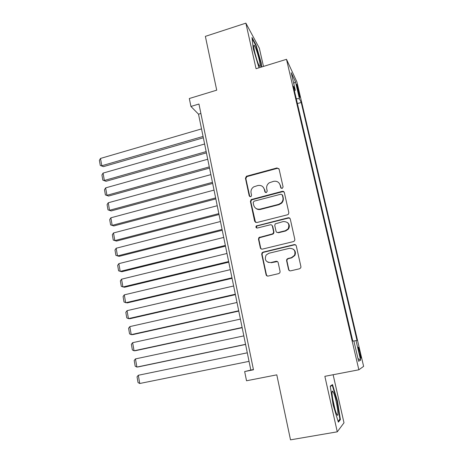 <?xml version="1.0" encoding="UTF-8"?>
<svg xmlns="http://www.w3.org/2000/svg" width="463" height="463" viewBox="0 0 463 463"><rect width="100%" height="100%" fill="white"/><g stroke="black" fill="none" stroke-linecap="round" stroke-linejoin="round"><path stroke-width="0.69" d="M282.158 188.458L283.09 186.965L279.102 169.145L277.03 167.936L246.438 176.241L245.442 178.226L249.216 195.872L250.639 196.734L251.021 196.561L251.559 195.253L251.068 192.961C250.674 190.391 251.577 188.348 253.782 186.844L257.804 185.536C261.138 184.986 263.325 186.294 264.361 189.454L264.865 191.757L266.306 192.62L267.238 191.132L266.729 188.829C266.329 186.34 267.174 184.332 269.269 182.798L273.523 181.357C276.897 180.796 279.114 182.109 280.179 185.281L280.694 187.596L282.158 188.458M360.035 352.557L358.478 347.279C358.038 346.828 358.287 348.697 359.219 352.887L360.781 358.183C361.215 358.611 360.966 356.736 360.035 352.557M288.536 269.489C288.877 270.531 289.589 270.977 290.677 270.838L299.549 268.777L300.794 267.77L300.915 266.607L296.291 245.94C295.95 244.91 295.238 244.476 294.155 244.626L263.042 252.132L262.064 252.757L261.705 254.262L266.08 274.721C266.41 275.751 267.105 276.197 268.175 276.064L278.726 273.61L279.878 272.759L280.086 271.457L278.165 262.643C277.829 261.607 277.123 261.167 276.052 261.306L270.832 262.544C265.843 262.284 264.275 259.789 266.121 255.061L268.829 253.278L289.329 248.347C294.022 248.394 295.764 250.703 294.549 255.275L291.395 257.677L287.945 258.493L286.8 259.338L286.591 260.652L288.536 269.489L289.641 270.768M263.464 66.417L259.349 48.193L245.87 23.15L205.364 36.363L216.719 90.163L189.321 98.521L190.93 106.449L198.951 104.03L253.469 369.792L244.661 371.552L246.53 380.771L276.793 374.845L290.509 439.85L337.272 431.823L343.992 422.806L333.129 374.735M245.87 23.15L256.056 68.703L286.499 59.316L358.854 369.792L324.858 376.321L337.272 431.823M287.488 214.786L288.449 214.184L288.837 212.639L284.346 192.579C284.016 191.578 283.315 191.167 282.256 191.335L251.149 199.582L250.402 201.428L254.656 221.297L256.705 222.564L287.488 214.786M290.278 219.063L294.833 239.423L294.607 240.76L293.473 241.582L262.399 249.117C261.34 249.262 260.652 248.828 260.322 247.809L258.476 239.157L258.921 237.56L272.273 233.948L273.234 233.346L273.616 231.813L272.36 226.077C272.03 225.07 271.335 224.642 270.276 224.798L257.341 228.039C255.952 227.923 255.593 227.235 256.271 225.973L288.16 217.784C289.23 217.622 289.936 218.05 290.278 219.063M288.443 229.087L287.789 229.249M297.055 87.426L299.821 97.346L298.67 90.852L296.69 84.289L297.055 87.426M286.499 59.316L296.905 81.916L363.617 366.366L358.854 369.792M353.877 340.994L356.996 340.409L301.222 102.462L299.428 98.746L296.251 98.642M356.041 340.56L360.625 360.139L358.611 361.262L353.859 340.913L352.794 341.081L293.334 86.13L295.325 90.256L291.233 72.72L295.458 81.789L299.428 98.746M190.93 106.449L198.517 114.182L250.824 370.076L244.661 371.552M200.89 113.476L198.517 114.182M253.417 369.561L250.824 370.076M297.402 103.573L301.222 102.462M294.451 90.927L295.325 90.256M293.733 83.421L295.458 81.789M360.625 360.139L357.986 358.588M261.693 66.967L261.178 62.748L256.016 44.905L251.988 37.491L253.249 48.603L259.008 67.795M340.403 419.623L337.475 401.062L332.515 384.591L330.252 386.101L333.152 405.09L338.349 422.152L340.403 419.623L339.373 419.802M255.582 45.038L256.016 44.905M260.779 62.87L261.178 62.748M337.047 401.137L337.475 401.062M281.151 188.285L280.503 185.646L279.131 183.105M263.082 187L264.726 189.807L265.397 192.498M278.929 168.688L277.36 168.341L246.843 176.617L245.853 178.602L249.817 196.653M284.103 192.006L282.58 191.688L251.548 199.906L250.801 201.752L255.53 222.437M282.361 195.062L280.896 194.194L254.071 201.179L253.151 202.661L253.672 205.097C254.696 208.269 256.878 209.6 260.229 209.085L278.622 204.357L281.249 202.887C282.737 201.347 283.287 199.559 282.905 197.516L282.216 194.703M255.75 208.281C257.156 209.438 258.776 209.808 260.605 209.392L260.229 209.085M282.685 195.403L283.229 197.851C283.611 199.889 283.061 201.677 281.573 203.211L278.957 204.675L260.605 209.392M271.903 225.232L272.713 226.343L273.963 232.061L273.581 233.595L272.626 234.197L259.303 237.791L258.858 239.388L260.704 248.023L261.363 249.048M289.919 218.339L288.472 218.067L257.22 225.921L256.658 226.233L256.606 227.987M285.33 230.724L288.102 228.867C289.884 224.138 288.281 221.696 283.292 221.54L275.184 223.895L274.762 225.475L276.023 231.216C276.353 232.229 277.053 232.657 278.118 232.507L285.33 230.724L285.648 230.979L288.414 229.127C289.873 226.72 289.618 224.572 287.65 222.668M276.851 232.339L278.118 232.507M285.648 230.979L278.454 232.756M293.287 249.163C295.446 250.83 295.967 252.931 294.844 255.466L291.702 257.862L288.264 258.678L287.118 259.523L286.91 260.831L288.848 269.645M267.938 262.301L270.832 262.544M277.43 261.554L271.185 262.718M295.776 245.037L294.451 244.846L263.418 252.329L262.44 252.954L262.081 254.459L266.445 274.86L267.348 276.052M203.066 136.44L101.785 165.754L100.506 158.439L201.527 128.905M103.44 166.639L100.274 165.447L103.44 166.639L203.338 137.777M100.274 165.447L99.383 160.337L100.506 158.439M259.274 60.016C257.827 53.43 254.876 45.056 254.037 45.212C253.527 45.386 253.73 47.573 254.644 51.769C256.022 57.597 257.463 62.14 258.973 65.399C260.449 67.905 260.553 66.111 259.274 60.016M256.739 59.49L254.963 53.129M252.127 38.701L255.744 45.339L260.75 62.632L261.294 67.089M333.337 392.254L332.486 391.119C330.744 390.13 334.055 408.69 336.578 413.835L336.728 414.154C339.9 420.722 336.329 398.041 333.337 392.254M330.316 386.518L332.249 385.222L337.058 401.184L339.888 419.171L338.1 421.347M331.305 385.401L332.249 385.222M334.79 408.54L332.556 398.139M206.168 151.609L104.349 180.472L103.064 173.098L204.611 144.01M105.998 181.282L102.827 180.13L105.998 181.282L206.423 152.865M102.827 180.13L101.929 174.979L103.064 173.098M209.293 166.906L106.936 195.311L105.639 187.88L207.725 159.243M108.579 196.046L105.402 194.929L108.579 196.046L209.531 168.081M105.402 194.929L104.499 189.737L105.639 187.88M212.448 182.341L109.546 210.277L108.238 202.782L210.868 174.609M111.184 210.937L107.995 209.855L111.184 210.937L212.667 183.423M107.995 209.855L107.086 204.617L108.238 202.782M215.631 197.909L112.179 225.365L110.86 217.807L214.033 190.108M113.805 225.944L110.616 224.902L113.805 225.944L215.833 198.899M110.616 224.902L109.696 219.618L110.86 217.807M218.837 213.611L114.83 240.586L113.499 232.958L217.234 205.74M113.499 232.958L112.33 234.747L113.256 240.077L116.45 241.078L219.022 214.514M222.078 229.445L117.504 255.929L116.167 248.243L220.457 221.511M116.167 248.243L114.98 250.008L115.912 255.373L119.118 256.346L222.246 230.261M225.342 245.425L120.206 271.405L118.852 263.65L223.704 237.421M118.852 263.65L117.66 265.392L118.597 270.809L121.81 271.735L225.493 246.148M228.641 261.549L122.927 287.008L121.561 279.189L226.986 253.469M121.561 279.189L120.357 280.908L121.306 286.365L124.524 287.257L228.768 262.174M231.963 277.812L125.67 302.75L124.292 294.862L230.296 269.663M124.292 294.862L123.077 296.551L124.038 302.061L127.256 302.906L232.073 278.338M235.32 294.219L128.436 318.619L127.053 310.667L233.636 285.995M127.053 310.667L125.82 312.334L126.787 317.89L128.436 318.619L130.016 318.694L235.407 294.647M238.7 310.771L131.226 334.633L129.831 326.606L237.004 302.478M129.831 326.606L128.592 328.25L129.565 333.852L131.226 334.633L132.8 334.616L238.769 311.101M242.114 327.474L134.044 350.78L132.632 342.689L240.407 319.105M132.632 342.689L131.382 344.298L132.366 349.953L134.044 350.78L135.607 350.67L242.161 327.706M245.564 344.333L136.886 367.066L135.462 358.906L243.833 335.883M135.462 358.906L134.201 360.492L135.19 366.192L136.886 367.066L138.437 366.87L245.587 344.455M138.315 375.267L137.042 376.824L138.043 382.571L139.751 383.497L249.042 361.354L139.751 383.497L138.315 375.267L247.294 352.818M297.912 91.078L298.67 90.852M298.785 94.377L299.451 94.18M280.503 185.646L280.179 185.281M265.23 192.104L264.865 191.757M264.726 189.807L264.361 189.454M249.615 196.208L249.216 195.872M245.853 178.602L245.442 178.226M247.155 176.501L246.75 176.119M277.36 168.341L277.03 167.936M281.018 187.955L280.694 187.596M255.044 221.569L254.656 221.297M250.801 201.752L250.402 201.428M252.121 199.646L251.722 199.316M282.58 191.688L282.256 191.335M278.957 204.675L278.622 204.357M283.229 197.851L282.905 197.516M260.704 248.023L260.322 247.809M258.858 239.388L258.476 239.157M260.189 237.264L259.807 237.027M272.626 234.197L272.273 233.948M273.963 232.061L273.616 231.813M272.713 226.343L272.36 226.077M257.22 225.921L256.832 225.66M288.472 218.067L288.16 217.784M286.91 260.831L286.591 260.652M288.264 258.678L287.945 258.493M291.702 257.862L291.395 257.677M276.394 261.485L276.052 261.306M266.445 274.86L266.08 274.721M262.081 254.459L261.705 254.262M263.418 252.329L263.042 252.132M294.451 244.846L294.155 244.626M246.843 176.617L246.438 176.241M251.548 199.906L251.149 199.582M281.573 203.211L281.249 202.887M259.303 237.791L258.921 237.56M273.581 233.595L273.234 233.346M256.658 226.233L256.271 225.973M288.414 229.127L288.102 228.867M287.118 259.523L286.8 259.338M294.844 255.466L294.549 255.275M262.44 252.954L262.064 252.757M253.765 46.364L254.037 45.212M332.035 392.537L332.486 391.119"/></g></svg>
